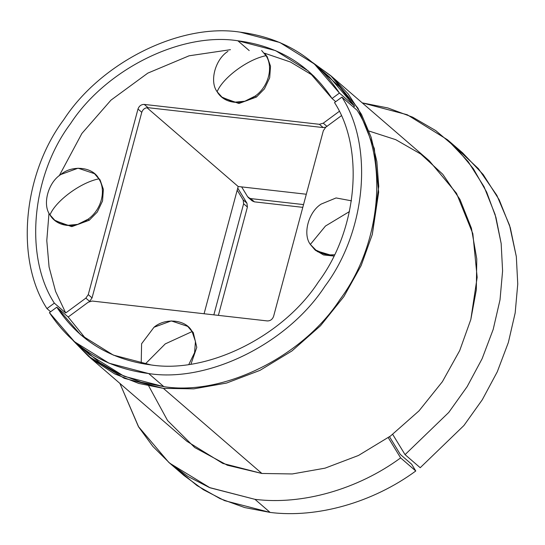 <?xml version="1.0" encoding="UTF-8"?>
<svg xmlns="http://www.w3.org/2000/svg" width="545" height="545" viewBox="0 0 545 545"><rect width="100%" height="100%" fill="white"/><g stroke="black" fill="none" stroke-linecap="round" stroke-linejoin="round"><path stroke-width="0.82" d="M454.803 146.537L478.401 168.671L496.87 195.383L509.541 225.242L516.326 256.634L517.75 284.027L515.175 312.932L508.349 342.512L497.285 371.792L482.284 399.764L463.918 425.516L420.215 467.719L405.058 454.632L448.76 412.429L467.126 386.671L482.127 358.699L493.191 329.425L500.017 299.845L502.592 270.933L501.168 243.54L495.95 217.414L486.685 192.167L473.36 168.712L456.199 147.933L435.721 130.582L412.647 117.168L387.849 107.944L362.234 102.869L407.238 114.75L447.438 139.738L468.026 161.422L484.062 186.751L495.119 214.539L501.168 243.54L502.592 270.933L500.017 299.845L493.191 329.425L482.127 358.699L467.126 386.671L448.76 412.429L405.058 454.632L392.7 434.379L405.058 454.632L420.215 467.719L463.918 425.516L482.284 399.764L497.285 371.792L508.349 342.512L515.175 312.932L517.75 284.027L516.326 256.634L510.277 227.633L499.22 199.845L483.183 174.516L462.596 152.832L447.438 139.738M303.538 204.586L250.646 198.584L248.397 197.617L247.6 196.677L241.633 186.901L247.6 196.677L254.433 201.854L302.795 207.345L254.433 201.854L250.646 198.584L303.538 204.586M248.397 197.617L252.185 200.887L254.433 201.854L251.388 199.947M50.617 311.76L46.952 308.593C15.062 259.611 22.699 174.359 63.888 119.498C101.145 62.123 180.62 22.74 240.168 32.155C283.25 37.755 316.338 58.063 339.433 93.066L332.048 98.509L308.327 71L275.559 50.617L237.858 40.773L249.222 50.59L237.858 40.773C181.335 31.842 105.907 69.201 70.523 123.647C31.406 175.708 24.116 256.62 54.337 303.143L46.952 308.593C15.062 259.611 22.699 174.359 63.888 119.498C101.145 62.123 180.62 22.74 240.168 32.155L279.871 42.517L314.383 63.99L339.433 93.066L332.048 98.509C310.119 65.332 278.72 46.087 237.858 40.773C181.335 31.842 105.907 69.201 70.523 123.647C31.406 175.708 24.116 256.62 54.337 303.143L46.952 308.593L50.617 311.76M65.707 312.966L54.337 303.143L65.707 312.966L85.851 298.122L89.639 301.392L92.05 297.897L141.775 112.304C142.926 109.225 145.011 107.685 148.049 107.685L323.199 127.571L325.842 127.148L323.199 127.571L319.411 124.301L323.267 123.177L327.055 126.447L323.267 123.177L339.242 111.398L323.267 123.177L319.411 124.301L323.199 127.571L148.049 107.685L144.255 104.415L319.411 124.301L144.255 104.415L148.049 107.685C145.011 107.685 142.926 109.225 141.775 112.304L137.987 109.034C139.139 105.948 141.223 104.408 144.255 104.415C141.223 104.408 139.139 105.948 137.987 109.034L141.775 112.304L92.05 297.897L88.263 294.627L137.987 109.034L88.263 294.627L92.05 297.897L89.639 301.392L85.851 298.122L88.263 294.627L85.851 298.122L65.707 312.966L55.583 291.405L49.077 267.009L46.788 240.563L49.002 213.115L46.788 240.563L49.077 267.009L55.583 291.405L65.707 312.966M230.446 49.684L189.088 55.801L147.811 73.125L110.962 100.151L81.886 133.464L59.241 175.742L81.886 133.464L110.962 100.151L147.811 73.125L189.088 55.801L230.446 49.684M221.515 96.921L233.928 102.242L244.814 101.241L255.21 96.049C242.341 105.982 224.063 103.904 217.121 91.723C222.912 77.628 247.948 59.18 266.021 55.692C273.644 67.369 268.453 86.737 255.21 96.049L256.395 97.071L264.434 88.869L269.686 77.792L270.511 66.204L267.207 56.714L264.55 53.199L290.526 62.035L313.859 76.082L290.526 62.035L264.55 53.199L267.207 56.714L270.511 66.204L269.686 77.792L264.434 88.869L256.395 97.071L239.132 103.407L222.701 97.943L217.121 91.723C209.28 81.477 215.227 59.282 227.933 51.366C215.227 59.282 209.28 81.477 217.121 91.723C222.912 77.628 247.948 59.18 266.021 55.692C273.644 67.369 268.453 86.737 255.21 96.049L256.395 97.071L238.683 103.421L222.122 97.426M335.713 101.683L332.048 98.509L335.713 101.683M321.714 70.83L339.889 87.077L354.591 106.159L353.392 107.038L354.591 106.159L339.433 93.066L354.591 106.159L329.541 77.083L314.383 63.99M88.413 356.212L186.928 441.314L222.823 463.434L261.893 473.469L163.384 388.374L124.314 378.339L88.413 356.212L72.914 340.353L92.316 359.455L114.668 373.877L138.757 383.435L163.384 388.374L193.761 388.851L226.522 383.067L259.958 370.375L291.977 350.932L320.501 325.76L343.881 296.589L361.185 265.483L372.31 234.418L378.652 192.222L374.326 148.601L357.997 108.21L330.754 75.68L312.803 62.648L331.755 76.552L348.228 93.985L361.519 114.464L371.138 137.272L376.861 161.545L378.741 186.376L372.31 234.418L361.185 265.483L343.881 296.589L320.501 325.76L291.977 350.932L259.958 370.375L226.522 383.067L193.761 388.851L163.384 388.374L261.893 473.469L292.277 473.952L325.038 468.162L358.474 455.47L390.493 436.027L419.016 410.855L442.39 381.691L459.701 350.585L470.819 319.513L477.161 277.316L472.842 233.696L456.506 193.305L429.262 160.775L330.754 75.68M238.179 186.506L146.946 107.692L238.179 186.506L306.31 194.238L238.179 186.506L204.082 313.75L238.179 186.506M148.724 385.969L167.567 420.542L194.728 447.547L227.292 465.205L261.893 473.469L292.277 473.952L325.038 468.162L358.474 455.47L390.493 436.027L419.016 410.855L442.39 381.691L459.701 350.585L470.819 319.513L476.31 289.899L476.773 258.964L471.418 228.219L459.953 199.422L442.772 174.277L420.876 154.106L395.731 139.663L368.951 131.025M254.965 499.336L270.122 512.423C317.088 518.377 372.971 502.476 415.781 470.989L411.659 464.238L400.296 454.421L411.659 464.238L415.781 470.989L400.63 457.895C357.813 489.39 301.93 505.283 254.965 499.336L209.43 487.543L188.161 476.589L168.752 462.351L138.396 426.551L119.893 383.407L138.743 427.117L152.852 446.403L169.761 463.216L210.036 487.795L254.965 499.336L270.122 512.423C317.088 518.377 372.971 502.476 415.781 470.989L400.63 457.895C357.813 489.39 301.93 505.283 254.965 499.336M168.752 462.351L183.903 475.444L203.319 489.676L224.588 500.637L270.122 512.423L244.705 507.572L220.057 498.641L197.052 485.595L176.546 468.645M243.615 203.762L213.851 314.86L243.615 203.762L247.41 207.032L243.615 203.762L243.165 199.94L243.615 203.762M218.375 315.371L247.41 207.032L246.953 203.21L243.165 199.94L237.198 190.164L243.165 199.94L246.953 203.21L237.749 188.127L246.953 203.21L247.41 207.032L218.375 315.371M388.265 437.649L400.63 457.895L388.265 437.649M400.296 454.421L389.512 436.749L400.296 454.421M82.302 347.969L99.667 362.657L119.491 374.197L141.141 382.236L163.847 386.65L148.69 373.557C105.601 367.95 72.512 347.642 49.425 312.639L56.809 307.196L80.531 334.705L113.299 355.095L150.999 364.932C207.522 373.863 282.95 336.503 318.334 282.058C357.452 229.997 364.741 149.085 334.514 102.562L341.906 97.119C373.795 146.101 366.158 231.353 324.97 286.214C287.712 343.588 208.238 382.965 148.69 373.557L108.986 363.188L74.474 341.715L49.425 312.639L56.809 307.196C78.739 340.373 110.138 359.618 150.999 364.932C207.522 373.863 282.95 336.503 318.334 282.058C357.452 229.997 364.741 149.085 334.514 102.562L341.906 97.119C373.795 146.101 366.158 231.353 324.97 286.214C287.712 343.588 208.238 382.965 148.69 373.557L163.847 386.65C223.396 396.058 302.87 356.675 340.128 299.307C381.316 244.439 388.953 159.188 357.057 110.213L341.906 97.119L357.057 110.213C388.953 159.188 381.316 244.439 340.128 299.307C302.87 356.675 223.396 396.058 163.847 386.65L124.144 376.282L89.625 354.809L74.474 341.715M68.18 317.013L86.362 339.44L68.18 317.013L56.809 307.196L68.18 317.013L88.324 302.168L68.18 317.013M273.604 316.311C272.452 319.397 270.368 320.937 267.329 320.93L92.18 301.044L88.324 302.168L92.18 301.044L267.329 320.93C270.368 320.937 272.452 319.397 273.604 316.311L323.328 130.718L273.604 316.311M341.279 115.778L325.74 127.223L323.328 130.718L325.74 127.223L341.279 115.778M334.419 254.774L327.143 254.965L314.738 249.637L310.343 244.446C302.502 234.193 308.45 211.998 321.155 204.089L336.088 197.944L351.47 200.819L336.088 197.944L321.155 204.089C308.45 211.998 302.502 234.193 310.343 244.446L325.467 226.032L349.488 211.549L325.467 226.032L310.343 244.446L317.422 251.62L327.143 254.965L334.419 254.774M315.337 250.141L323.553 254.951L333.806 256.027L315.923 250.666L314.738 249.637M261.627 50.494L266.021 55.692M94.483 173.657L98.877 178.855C80.81 182.343 55.767 200.792 49.977 214.887C42.142 204.641 48.083 182.446 60.795 174.529L78.051 168.194L94.483 173.657L100.062 179.877L103.366 189.367L102.542 200.955L97.289 212.032L89.251 220.234L88.065 219.213C75.196 229.145 56.918 227.067 49.977 214.887C55.767 200.792 80.81 182.343 98.877 178.855C106.5 190.532 101.316 209.9 88.065 219.213L89.251 220.234L71.995 226.57L55.563 221.107L49.977 214.887C42.142 204.641 48.083 182.446 60.795 174.529C72.281 164.617 93.222 166.995 98.877 178.855C106.5 190.532 101.316 209.9 88.065 219.213L77.669 224.404L66.783 225.405L54.377 220.085M95.068 174.182L100.062 179.877L103.366 189.367L102.542 200.955L97.289 212.032L89.251 220.234L71.545 226.584L54.977 220.589M141.209 363.474L141.598 343.745L154.01 327.252C165.503 317.34 186.445 319.717 192.099 331.571L195.457 341.49L194.579 352.649L188.856 364.38L194.579 352.649L195.457 341.49L192.099 331.571L165.258 343.895L145.12 364.142L165.258 343.895L192.099 331.571L187.705 326.373L171.273 320.91L154.01 327.252L141.598 343.745L141.209 363.474M187.705 326.373L193.284 332.593L196.786 347.363L190.982 364.074L196.786 347.363L193.284 332.593L188.284 326.898"/></g></svg>

